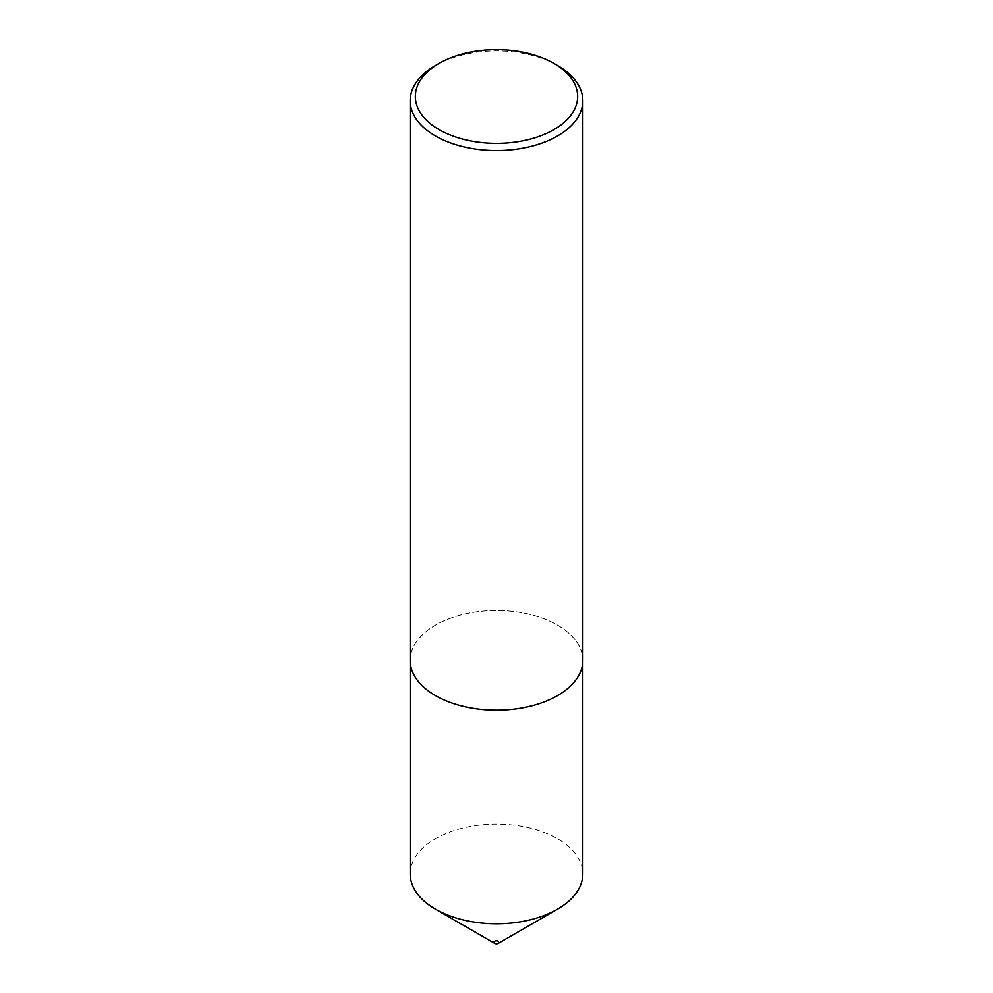 <?xml version="1.0" encoding="UTF-8"?>
<svg xmlns="http://www.w3.org/2000/svg" width="993" height="993" viewBox="0 0 993 993"><rect width="100%" height="100%" fill="white"/><g stroke="black" fill="none" stroke-linecap="round" stroke-linejoin="round"><path stroke-width="0.74" stroke-dasharray="4.96 3.72" d="M410.196 661.363L410.196 660.357A86.304 49.824 180 0 1 463.47 614.332A86.304 49.824 180 0 1 557.532 625.131A86.304 49.824 180 0 1 582.804 660.357A86.304 49.824 180 0 1 529.53 706.395A86.304 49.824 180 0 1 435.468 695.596A86.304 49.824 180 0 1 410.196 660.357A86.329 49.836 180 0 1 463.47 614.319A86.329 49.836 180 0 1 557.545 625.118A86.329 49.836 180 0 1 582.829 660.357L582.804 661.363M410.196 873.939A86.304 49.824 180 0 1 463.47 827.901A86.304 49.824 180 0 1 557.532 838.7A86.304 49.824 180 0 1 582.804 873.939M498.337 941.24A2.594 1.489 180 0 1 498.337 943.35M435.455 65.488A86.329 49.836 180 0 1 557.545 65.488"/><path stroke-width="1.49" d="M582.804 661.363L582.804 873.939A86.304 49.824 180 0 1 557.532 909.166A86.304 49.824 180 0 1 435.468 909.178A86.304 49.824 180 0 1 435.468 909.166A86.304 49.824 180 0 1 410.196 873.939L410.196 661.363M557.532 909.166L498.337 943.35A2.594 1.489 180 0 1 494.663 943.35L435.468 909.178L494.663 943.35A2.594 1.489 180 0 1 494.663 941.24A2.594 1.489 180 0 1 498.337 941.24M439.117 129.624A81.141 46.845 0 0 0 553.883 129.624A81.141 46.845 0 0 0 553.883 63.366L557.545 65.488A86.329 49.836 180 0 1 582.829 100.727A86.329 49.836 180 0 1 529.53 146.765A86.329 49.836 180 0 1 435.455 135.967A86.329 49.836 180 0 1 410.171 100.727A86.329 49.836 180 0 1 435.455 65.488L439.117 63.366A81.141 46.845 0 0 0 439.117 129.624M582.829 100.727L582.829 660.357A86.329 49.836 180 0 1 529.53 706.408A86.329 49.836 180 0 1 435.455 695.596A86.329 49.836 180 0 1 410.171 660.357L410.171 100.727M557.545 65.488L553.883 63.366A81.141 46.845 0 0 0 439.117 63.366"/></g></svg>
